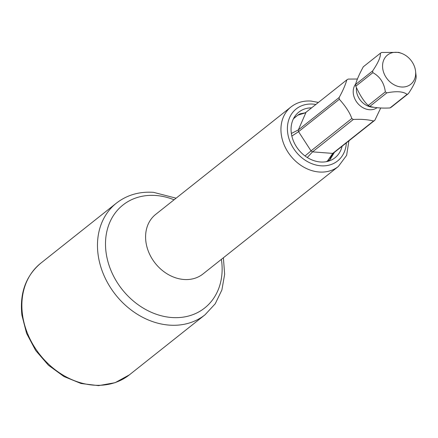 <?xml version="1.0" encoding="UTF-8"?>
<svg xmlns="http://www.w3.org/2000/svg" width="438" height="438" viewBox="0 0 438 438"><rect width="100%" height="100%" fill="white"/><g stroke="black" fill="none" stroke-linecap="round" stroke-linejoin="round"><path stroke-width="0.66" d="M326.283 161.682L327.476 160.987L332.743 153.399L373.532 121.008A24.605 19.88 51.5 0 0 374.846 120.253L380.721 108.011M305.034 155.966L311.018 150.891A24.605 19.88 51.5 0 0 312.551 151.866L307.295 157.516M374.846 120.253L334.057 152.638L330.663 157.072L329.852 159.613L330.203 159.388L334.397 152.369M329.852 159.613A27.413 22.152 -128.5 0 1 327.476 160.987M291.352 133.464L298.333 129.927L339.121 97.537C342.653 91.235 345.232 85.339 346.858 79.847L306.063 112.237L305.111 112.922L297.791 115.178L293.449 118.769M297.791 115.178A27.413 22.152 -128.5 0 1 300.161 113.803L305.302 112.796M301.897 113.77L300.391 113.814M306.063 112.237L298.333 129.927A24.605 19.88 51.5 0 0 298.557 131.663L291.85 136.087M339.121 97.537A24.605 19.88 51.5 0 0 339.22 98.408A24.605 19.88 51.5 0 0 339.346 99.273C345.812 106.527 349.967 112.933 351.807 118.501A24.605 19.88 51.5 0 0 353.34 119.475C361.098 119.048 367.832 119.558 373.532 121.008M357.435 79.026L348.166 79.086A24.605 19.88 51.5 0 0 346.858 79.847M401.378 53.305L398.722 52.363L381.69 52.472A24.605 19.88 51.5 0 0 380.381 53.228L363.305 66.784C359.308 74.164 356.729 80.061 355.574 84.479A24.605 19.88 51.5 0 0 355.672 85.344A24.605 19.88 51.5 0 0 355.798 86.215C359.965 95.369 364.115 101.78 368.259 105.438A24.605 19.88 51.5 0 0 369.792 106.412C375.246 107.847 381.974 108.361 389.984 107.951A24.605 19.88 51.5 0 0 391.298 107.19L408.369 93.633C413.998 85.3 416.571 79.404 416.1 75.938A24.605 19.88 51.5 0 0 416.045 75.413L415.563 71.17A18.67 15.084 -128.5 0 1 401.213 86.981A18.67 15.084 -128.5 0 1 382.702 68.416A18.67 15.084 -128.5 0 1 401.378 53.305A18.67 15.084 -128.5 0 1 415.531 70.912A18.67 15.084 -128.5 0 1 415.563 71.17M389.984 107.951L407.055 94.389A24.605 19.88 51.5 0 0 408.369 93.633M355.574 84.479L372.645 70.923A24.605 19.88 51.5 0 0 372.743 71.788A24.605 19.88 51.5 0 0 372.869 72.659C380.08 76.677 384.23 83.083 385.33 91.881A24.605 19.88 51.5 0 0 386.863 92.856C396.664 90.956 403.393 91.471 407.055 94.389M372.645 70.923C378.257 62.634 380.83 56.737 380.381 53.228M351.807 118.501L311.018 150.891L298.557 131.663L339.346 99.273M334.057 152.638A24.605 19.88 -128.5 0 1 332.743 153.399L312.551 151.866L353.34 119.475M355.798 86.215L372.869 72.659M368.259 105.438L385.33 91.881M369.792 106.412L386.863 92.856M311.593 107.847A29.127 23.532 -128.5 0 0 298.787 112.139A29.127 23.532 -128.5 0 0 293.695 141.638A29.127 23.532 -128.5 0 0 320.359 161.983A29.127 23.532 51.5 0 0 335.01 157.762A29.127 23.532 51.5 0 0 342.094 146.259M355.771 83.872A16.107 13.014 51.5 0 0 353.335 93.699A16.107 13.014 -128.5 0 0 362.576 107.485A16.107 13.014 -128.5 0 0 377.058 107.726M373.882 107.244A16.107 13.014 -128.5 0 1 356.499 91.186A16.107 13.014 51.5 0 1 356.45 87.649M315.847 104.468A33.239 26.855 51.5 0 0 312.946 104.102A33.239 26.855 51.5 0 0 287.673 132.73A33.239 26.855 51.5 0 0 320.851 165.799A33.239 26.855 51.5 0 0 346.343 142.881M318.404 102.437L311.095 101.074C303.435 100.548 296.75 102.497 291.035 106.921A38.035 30.731 51.5 0 0 284.382 145.438A38.035 30.731 51.5 0 0 319.209 172.008A38.035 30.731 51.5 0 0 338.339 166.495L346.633 155.342L348.905 140.85M338.339 166.495L202.986 273.969A38.035 30.731 -128.5 0 1 183.856 279.482A38.035 30.731 -128.5 0 1 149.029 252.912A38.035 30.731 -128.5 0 1 155.682 214.396L291.035 106.921M221.393 259.356A65.733 53.113 -128.5 0 1 171.63 317.512A65.733 53.113 -128.5 0 1 106.023 252.113A65.733 53.113 -128.5 0 1 155.999 195.501A65.733 53.113 -128.5 0 1 174.089 199.777M129.424 374.824L115.112 382.686L98.555 385.637L81.063 383.513L63.932 376.521L48.421 365.226L35.659 350.477L26.587 333.373L21.9 315.174C19.529 293.208 25.826 275.88 40.783 263.189A71.274 57.592 -128.5 0 0 22.442 314.243A71.274 57.592 -128.5 0 0 64.621 376.018A71.274 57.592 -128.5 0 0 129.424 374.824L205.033 314.785A71.274 57.592 -128.5 0 1 169.183 325.116A71.274 57.592 -128.5 0 1 103.926 275.332A71.274 57.592 -128.5 0 1 116.388 203.15C126.965 194.97 139.355 191.373 153.568 192.348L176.092 198.184M330.203 159.388L327.717 161.365M296.11 116.453L293.624 118.424M40.783 263.189L116.388 203.15M223.396 257.763L224.645 274.308L221.885 289.978L215.222 303.78L205.033 314.785"/></g></svg>
